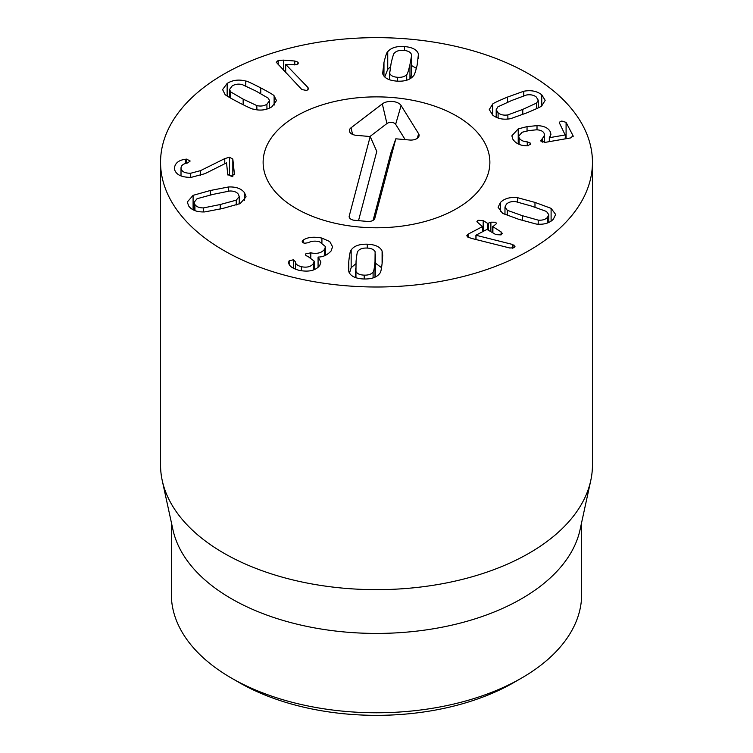 <?xml version="1.0" encoding="UTF-8"?>
<svg xmlns="http://www.w3.org/2000/svg" width="753" height="753" viewBox="0 0 753 753"><rect width="100%" height="100%" fill="white"/><g stroke="black" fill="none" stroke-linecap="round" stroke-linejoin="round"><path stroke-width="1.13" d="M522.318 215.678L538.197 220.121C542.282 220.478 545.37 219.565 547.469 217.391L548.777 214.69L546.48 211.442L531.477 206.077L515.56 201.606C511.466 201.267 508.379 202.171 506.317 204.308L504.981 207.056L507.277 210.294L522.318 215.678L522.318 220.441M518.826 219.339L502.646 213.381L498.091 207.263L500.463 202.453C504.406 198.463 510.12 196.881 517.603 197.7L534.978 202.406L551.102 208.355L555.667 214.473L553.323 219.255C549.342 223.274 543.619 224.865 536.155 224.036L518.826 219.339M468.093 234.174L482.504 226.587L476.875 221.749L478.033 220.309L483.181 220.563L487.728 223.434L490.881 222.182L495.643 222.239L496.585 223.519L492.886 226.7L501.093 231.896L502.232 233.439L501.056 234.889L495.898 234.635L486.965 229.411L475.915 235.237L512.558 244.452L514.996 246.363L513.857 247.803L509.79 247.991L471.604 238.428L467.782 237.082L466.794 235.708L468.093 234.174L468.093 237.28M512.558 244.452L512.558 248.208M476.028 235.303L476.028 239.539M475.915 235.237L475.915 239.51M501.093 231.896L501.093 234.861M492.914 226.286L492.886 232.724M490.881 222.182L490.881 231.453M483.181 220.563L483.181 231.406M482.504 231.764L482.532 226.173M213.033 194.378L197.07 198.717L194.095 202.331L194.933 204.6C196.561 206.868 199.451 207.969 203.583 207.894L220.234 204.524L236.254 200.166L239.228 196.542L238.409 194.321C236.753 192.024 233.872 190.914 229.74 190.998L213.033 194.378M210.285 190.509L228.479 186.979C236.066 186.65 241.44 188.608 244.593 192.853L246.071 196.825L240.235 203.536L222.982 208.393L204.835 211.913C197.248 212.233 191.883 210.285 188.749 206.068L187.262 202.058L193.088 195.347L210.285 190.509L210.285 195.036M224.771 158.601L229.449 157.226L232.828 159.071L234.418 174.197L231.284 176.268L227.745 174.432L226.531 162.864L205.014 173.651L191.206 177.35C181.36 177.463 175.741 174.611 174.357 168.794C174.752 163.382 178.414 160.21 185.332 159.269L186.622 159.118L190.17 161.029L187.535 162.987C183.101 163.787 180.927 165.604 181.012 168.427C181.737 171.693 184.965 173.294 190.716 173.237L200.543 170.63L224.771 158.601L224.771 163.674M232.828 176.71L229.449 174.856L227.924 175.044M190.716 173.237L190.716 177.36M181.012 168.427L181.012 175.91L181.012 168.427M174.357 168.794L174.32 168.088M232.828 159.071L232.828 176.033M410.827 78.274L411.571 73.267L411.411 54.395C410.507 52.07 407.919 50.733 403.655 50.395C399.438 50.075 396.351 50.969 394.393 53.077C393.81 53.096 392.727 56.437 391.146 63.092L389.696 73.276C390.619 75.601 393.188 76.938 397.396 77.277C401.669 77.597 404.766 76.702 406.705 74.594C407.298 74.585 408.38 71.243 409.961 64.551L411.571 55.637M417.153 65.106C415.458 72.053 414.197 75.667 413.359 75.968C410.074 79.931 404.455 81.644 396.502 81.098C388.642 80.411 384.021 77.907 382.646 73.587L383.964 62.527C385.649 55.628 386.901 52.013 387.739 51.703C391.042 47.74 396.643 46.027 404.549 46.564C412.465 47.26 417.106 49.764 418.461 54.084L417.153 65.106M416.362 68.335L411.571 65.549M390.27 67.036L387.739 69.332L384.745 76.966M307.986 87.564L308.57 88.807L306.791 90.501L301.84 89.541L276.276 62.264L278.186 60.485L283.41 60.118L294.762 61.012L297.896 62.104L298.367 63.139L296.72 64.72L285.679 64.372L307.986 87.564L307.986 89.899M285.679 64.372L285.679 72.73M297.896 62.104L297.896 64.08M294.762 61.012L294.762 64.956M255.888 91.019L242.221 84.571C238.39 83.687 235.021 84.167 232.112 86.002L229.543 89.494L230.691 91.922L243.153 99.142L256.867 105.608C260.707 106.484 264.068 106.013 266.929 104.206L269.536 100.686L268.388 98.257L255.888 91.019M260.764 87.913C269.715 92.647 274.167 95.302 274.12 95.866L276.492 100.582L271.889 106.794C266.449 110.145 260.265 110.926 253.319 109.138C252.34 109.213 247.332 106.917 238.277 102.248C229.373 97.532 224.94 94.887 224.959 94.313L222.596 89.598L227.152 83.404C232.63 80.034 238.833 79.244 245.77 81.051C246.758 80.976 251.756 83.263 260.764 87.913L260.764 93.588M302.188 241.591L303.299 240.038C307.563 237.167 313.766 236.517 321.917 238.08L329.748 241.562L332.581 246.749L331.113 250.937C327.282 255.069 322.962 257.102 318.142 257.037L320.929 262.063L319.761 265.433C315.771 270.591 308.871 272.228 299.073 270.336C291.637 268.2 288.211 265.367 288.794 261.818L289.161 260.773L293.397 259.785L295.449 261.818C295.327 263.945 297.303 265.574 301.379 266.703C306.885 267.804 310.848 266.807 313.276 263.701L314.189 261.159L307.77 256.302C305.756 255.747 305.125 254.909 305.878 253.78L310.81 252.848C317.098 254.109 321.663 252.942 324.515 249.356L325.522 246.626L319.404 241.657C314.895 240.734 311.205 241.082 308.335 242.701L304.306 243.313L302.442 240.828L302.442 242.287M303.299 240.038L303.299 242.955M324.515 249.356L324.515 255.756M310.81 252.848L310.81 257.262M305.577 254.608L305.878 253.78M313.276 263.701L313.276 270.026M301.379 266.703L301.379 270.779M295.449 261.818L295.449 269.226M289.161 260.773L289.161 264.237M288.757 262.392L288.794 262.957M318.077 257.131L318.077 267.306M321.917 238.08L321.917 242.466M356.056 261.3L355.953 271.485C357.167 273.763 359.915 274.977 364.217 275.137C368.462 275.259 371.417 274.233 373.093 272.049C373.676 272.002 374.316 268.633 375.013 261.922L375.116 251.7C373.883 249.422 371.144 248.208 366.909 248.057C362.607 247.925 359.633 248.951 357.976 251.135C357.393 251.173 356.753 254.552 356.056 261.3M375.239 277.057L375.512 254.458M348.818 261.056C349.59 254.062 350.361 250.391 351.152 250.062C353.91 245.967 359.285 244.01 367.285 244.198C375.22 244.537 380.161 246.833 382.1 251.078L382.693 255.173L382.251 262.166C381.479 269.122 380.707 272.784 379.917 273.132C377.14 277.217 371.784 279.175 363.831 278.986C355.849 278.648 350.889 276.351 348.968 272.106L348.375 268.012L348.818 261.056L348.818 271.701M355.83 263.766L351.152 267.691L349.505 273.113M381.564 267.701L375.512 263.221M518.224 128.876L527.044 126.626L537.011 125.638C543.713 125.779 548.128 127.803 550.245 131.709L550.942 134.335L549.351 137.705L565.145 134.956L559.686 123.501C559.168 122.24 559.903 121.431 561.898 121.064L566.087 122.381L573.014 135.634L570.878 137.884L545.379 142.326L540.889 141.093L544.598 135.079L544.118 133.356C543.017 131.097 540.428 129.921 536.352 129.817L529.105 130.57L522.215 132.217L518.666 136.161L519.118 137.846C520.492 140.237 523.203 141.583 527.26 141.865L530.583 143.23L528.437 145.687L526.884 145.79C520.285 145.734 515.56 143.456 512.718 138.966L511.871 135.822L518.224 128.876L518.224 143.964M530.743 143.917L530.583 144.529M540.889 141.093L540.72 140.453M573.014 136.858L573.193 136.284M559.686 123.501L559.479 122.777M565.145 138.881L565.484 134.589M549.351 137.705L549.351 141.63M549.304 137.611L549.304 141.639M550.245 131.709L550.245 136.632M537.011 125.638L537.011 129.836M522.77 109.392L536.578 103.048L538.244 100.205L536.305 97.043C533.821 95.047 530.573 94.37 526.582 94.982L511.72 100.478L497.874 106.851L496.199 109.684L498.11 112.828C500.632 114.842 503.889 115.538 507.87 114.908L522.77 109.392L522.77 114.522M526.996 112.799L510.694 118.654C503.446 119.981 497.441 118.795 492.669 115.077L489.281 109.552L492.65 104.102C492.726 103.538 497.667 101.194 507.503 97.081L523.759 91.245C531.006 89.918 537.011 91.104 541.746 94.793L545.172 100.337L541.793 105.797C541.708 106.371 536.776 108.705 526.996 112.799M223.801 250.485A215.951 124.678 180 0 1 160.549 162.328A215.951 124.678 180 0 1 376.5 37.65A215.951 124.678 180 0 1 592.451 162.328A215.951 124.678 180 0 1 459.142 277.518A215.951 124.678 180 0 1 223.801 250.485M456.666 116.047A113.374 65.455 180 0 1 489.874 162.328A113.374 65.455 180 0 1 376.5 227.782A113.374 65.455 180 0 1 263.126 162.328A113.374 65.455 180 0 1 333.118 101.853A113.374 65.455 180 0 1 456.666 116.047M239.068 682.482L231.435 678.077L239.068 682.482A194.359 112.206 0 0 0 513.932 682.482L521.565 678.077A205.155 118.447 180 0 1 231.435 678.077L231.435 678.077A205.155 118.447 180 0 1 171.345 594.324L171.345 522.394M581.655 522.394L581.655 594.324A205.155 118.447 180 0 1 521.565 678.077M590.766 480.527L580.055 529.745A205.155 118.447 180 0 1 376.5 633.424A205.155 118.447 180 0 1 172.945 529.745L162.234 480.527A215.951 124.678 0 0 0 223.801 553.135A215.951 124.678 0 0 0 446.52 582.926A215.951 124.678 0 0 0 590.766 480.527A215.951 124.678 0 0 0 592.451 464.978L592.451 162.328M160.549 162.328L160.549 464.978A215.951 124.678 0 0 0 162.234 480.527M374.834 218.304A6.476 3.737 180 0 1 374.796 218.445A6.476 3.737 180 0 1 367.455 221.438L354.644 220.309A6.476 3.737 180 0 1 349.26 217.325A6.476 3.737 180 0 1 349.223 216.055L370.194 136.547L356.32 135.333A8.179 4.725 180 0 1 349.514 131.559A8.179 4.725 180 0 1 351.02 127.812L382.308 103.886A10.796 6.231 180 0 1 392.558 101.476A10.796 6.231 180 0 1 401.095 105.533L418.621 133.761A8.179 4.725 180 0 1 418.96 136.246A8.179 4.725 180 0 1 409.688 140.02L395.814 138.806L374.74 218.596M373.102 220.337L390.967 152.633L395.814 138.806M405.17 139.625L395.645 124.301A5.007 2.89 0 0 0 391.682 122.419A5.007 2.89 0 0 0 386.929 123.53L369.93 136.528M370.194 136.547L376.782 151.381L358.513 220.648M264.416 152.473A113.374 65.455 180 0 1 385.056 97.062A113.374 65.455 180 0 1 489.874 162.328A113.374 65.455 180 0 1 376.5 227.782A113.374 65.455 180 0 1 263.126 162.328A113.374 65.455 180 0 1 264.416 152.473M538.197 220.121L538.197 224.206M547.469 217.391L547.469 223.01M507.277 210.294L507.277 215.452M551.102 208.355L551.102 221.156M534.978 202.406L534.978 207.197M517.603 197.7L517.603 201.973M500.463 202.453L500.463 211.781M513.998 245.026L513.998 247.728M488.452 223.453L488.452 229.919M487.728 223.434L487.728 229.458M194.933 204.6L194.933 210.624M203.583 207.894L203.583 211.951M220.234 204.524L220.234 209.042M236.254 200.166L236.254 204.995M228.479 186.979L228.479 191.102M193.088 195.347L193.088 209.805M244.593 192.853L244.593 200.439M229.449 157.226L229.449 174.856M200.543 170.63L200.543 175.581M186.622 159.118L186.622 163.194M185.332 159.269L185.332 163.561M409.961 64.551L409.961 78.811M389.696 73.276L389.696 79.818M397.396 77.277L397.396 81.155M406.705 74.594L406.705 80.213M418.461 54.084L418.461 58.574M404.549 46.564L404.549 50.479M387.739 51.703L387.739 69.332M383.964 62.527L383.964 76.1M283.41 60.118L283.41 70.368M278.186 60.485L278.186 64.937M230.691 91.922L230.691 98.154M243.153 99.142L243.153 104.752M256.867 105.608L256.867 109.844M266.929 104.206L266.929 109.1M274.12 95.866L274.12 105.109M245.77 81.051L245.77 85.936M227.152 83.404L227.152 96.017M310.283 252.726L310.283 257.046M293.397 259.785L293.397 268.313M355.953 271.485L355.953 277.735M364.217 275.137L364.217 278.996M373.093 272.049L373.093 277.913M375.013 261.922L375.013 277.17M351.152 250.062L351.152 267.691M382.1 251.078L382.1 263.588M367.285 244.198L367.285 248.076M527.26 141.865L527.26 145.79M519.118 137.846L519.118 144.35M542.254 138.496L542.254 142.213M566.087 122.381L566.087 138.721M565.484 134.806L565.484 138.825L565.512 134.702M527.044 126.626L527.044 130.956M536.578 103.048L536.578 108.667M498.11 112.828L498.11 118.061M507.87 114.908L507.87 119.049M541.746 94.793L541.746 105.834M523.759 91.245L523.759 95.763M507.503 97.081L507.503 102.239M492.65 104.102L492.65 115.058M418.621 133.761L417.303 138.307M401.095 105.533L395.645 124.301M382.308 103.886L386.929 123.53M351.02 127.812L352.573 134.411M349.223 216.055L349.976 218.445M548.777 222.483L548.777 214.69M504.981 214.539L504.981 207.056M492.716 226.502L492.716 232.621M482.701 226.371L482.701 231.66M194.095 210.285L194.095 202.331M239.228 203.978L239.228 196.542M389.536 79.762L389.536 72.034M229.543 97.485L229.543 89.494M269.536 108.093L269.536 100.686M325.522 246.626L325.522 255.333M314.189 261.159L314.189 269.678M355.548 277.603L355.548 268.736M518.666 136.161L518.666 144.162M544.598 135.079L544.598 142.43M538.244 107.867L538.244 100.205M496.199 117.289L496.199 109.684"/></g></svg>
